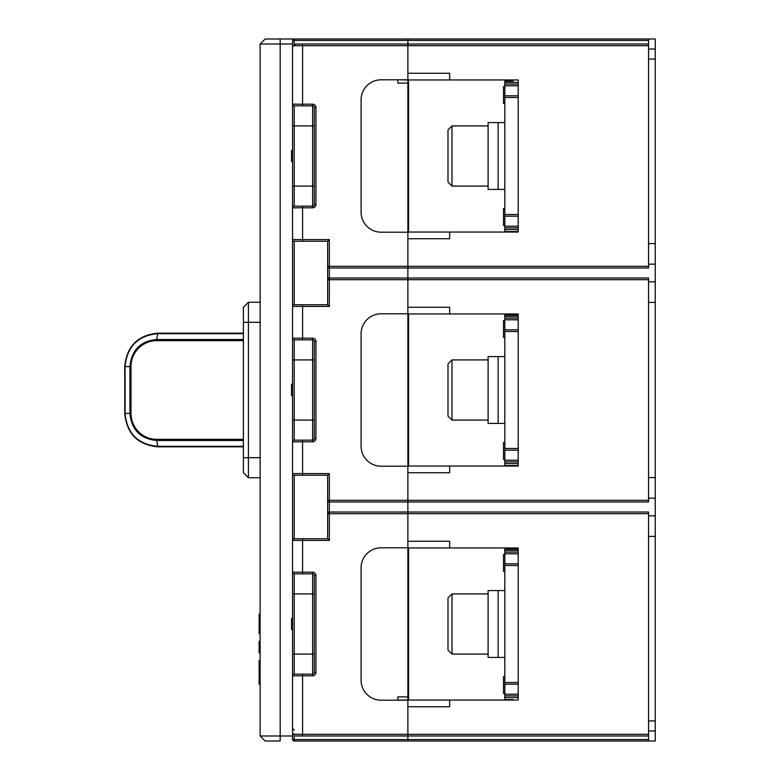 <?xml version="1.0" encoding="UTF-8"?>
<svg xmlns="http://www.w3.org/2000/svg" width="780" height="780" viewBox="0 0 780 780"><rect width="100%" height="100%" fill="white"/><g stroke="black" fill="none" stroke-linecap="round" stroke-linejoin="round"><path stroke-width="1.17" d="M407.881 541.261L449.66 541.261L407.881 541.261L407.881 513.688L407.881 696.871L397.849 696.871L397.849 700.05L407.881 700.05L407.881 696.871M449.66 700.05L407.881 700.05L407.881 735.989L407.881 706.739L449.66 706.739L449.66 700.05L518.193 700.05L518.193 547.95L449.66 547.95L449.66 541.261M407.881 472.738L449.66 472.738L407.881 472.738L407.881 512.011L648.56 512.011L648.56 735.989L407.881 735.989L407.881 741L407.881 735.989L295.513 735.989L302.581 735.989L302.581 734.312L648.56 734.312M294.216 538.756L294.216 475.244A1.667 1.667 0 0 1 292.549 473.567L292.549 540.433A1.667 1.667 0 0 1 294.216 538.756L327.649 538.756L327.649 513.688A1.667 1.667 0 0 1 329.316 512.011L407.881 512.011L407.881 513.688L407.881 500.311L648.56 500.311L648.56 501.988L329.316 501.988A1.667 1.667 0 0 1 327.649 500.311L327.649 475.244L294.216 475.244A1.667 1.667 0 0 1 292.549 473.567L292.549 441.811A1.667 1.667 0 0 1 294.216 440.144L312.604 440.144A1.667 1.667 0 0 0 314.281 438.467L314.281 341.533A1.667 1.667 0 0 0 312.604 339.856L294.216 339.856A1.667 1.667 0 0 1 292.549 338.189L292.549 306.433A1.667 1.667 0 0 1 294.216 304.756L327.649 304.756L329.316 306.433L302.581 306.433L302.581 338.189L312.604 338.189A3.344 3.344 0 0 1 315.949 341.533L315.949 438.467A3.344 3.344 0 0 1 312.604 441.811L312.604 440.144A1.667 1.667 0 0 0 314.281 438.467L315.949 438.467M449.66 472.738L449.66 466.05L407.881 466.05L407.881 500.311L329.316 500.311L329.316 540.433L302.581 540.433L302.581 572.188L312.604 572.188A3.344 3.344 0 0 1 315.949 575.533L315.949 672.467A3.344 3.344 0 0 1 312.604 675.812L302.581 675.812L302.581 734.312L294.099 734.312L292.549 733.015L292.549 675.812A1.667 1.667 0 0 1 294.216 674.144L312.604 674.144A1.667 1.667 0 0 0 314.281 672.467L314.281 575.533A1.667 1.667 0 0 0 312.604 573.856L294.216 573.856A1.667 1.667 0 0 1 292.549 572.188L292.549 540.433L302.581 540.433L302.581 538.756M407.881 706.739L449.66 706.739M449.66 79.95L407.881 79.95L407.881 45.688L302.581 45.688L302.581 44.011L295.513 44.011L648.56 44.011L648.56 45.688L407.881 45.688L407.881 39L407.881 73.261L449.66 73.261L449.66 79.95L518.193 79.95L518.193 232.05L407.881 232.05L407.881 307.261L449.66 307.261L407.881 307.261M292.988 39.546L294.216 39L655.249 39L655.249 49.033L648.56 49.033M655.249 49.033L655.249 243.584L648.56 243.584M648.56 264.186L655.249 264.186L655.249 477.584L648.56 477.584M648.56 498.186L655.249 498.186L655.249 720.944L648.56 720.944M655.249 720.944L655.249 741L294.216 741A1.667 1.667 0 0 1 292.549 739.333L292.549 733.015L292.549 739.333L293.036 740.512L294.216 741A1.667 1.667 0 0 1 292.549 739.333L294.216 739.547L294.216 741M648.56 741L648.56 735.989M648.56 44.011L648.56 39M648.56 279.689L407.881 279.689L407.881 278.011L648.56 278.011L648.56 500.311M327.649 304.756L327.649 279.689A1.667 1.667 0 0 1 329.316 278.011L407.881 278.011L407.881 267.988L648.56 267.988L648.56 45.688M407.881 238.739L449.66 238.739L407.881 238.739L407.881 266.311L648.56 266.311M449.66 238.739L449.66 232.05M655.249 281.814L648.56 281.814M655.249 264.186L655.249 243.584M655.249 302.416L648.56 302.416M329.316 306.433L329.316 279.689L327.649 279.689L327.649 266.311L329.316 266.311L329.316 267.988A1.667 1.667 0 0 1 327.649 266.311L327.649 241.244L329.316 239.567L329.316 266.311L407.881 266.311L407.881 267.988L329.316 267.988L329.316 279.689L407.881 279.689L407.881 466.05M407.881 232.05L407.881 79.95L397.849 79.784M407.881 73.261L449.66 73.261M449.66 466.05L518.193 466.05L518.193 313.95L407.881 313.95M449.66 313.95L449.66 307.261M655.249 515.814L648.56 515.814M655.249 498.186L655.249 477.584M655.249 536.416L648.56 536.416M655.249 59.056L648.56 59.056M655.249 730.967L648.56 730.967M449.66 547.95L407.881 547.95M292.549 46.985L292.549 40.667L292.549 46.985L295.513 44.011L292.549 46.985L292.549 207.811A1.667 1.667 0 0 1 294.216 206.144L312.604 206.144A1.667 1.667 0 0 0 314.281 204.467L314.281 107.533A1.667 1.667 0 0 0 312.604 105.856L294.216 105.856A1.667 1.667 0 0 1 292.549 104.188L292.549 125.911L294.216 125.911L294.216 206.144M327.649 241.244L294.216 241.244A1.667 1.667 0 0 1 292.549 239.567A1.667 1.667 0 0 0 294.216 241.244A1.667 1.667 0 0 1 292.549 239.567L292.549 186.089L314.281 186.089M302.581 206.144L302.581 239.567L292.549 239.567L292.549 306.433L302.581 306.433L302.581 304.756M312.604 440.144L312.604 359.911L294.216 359.911L294.216 339.856A1.667 1.667 0 0 1 292.549 338.189L292.549 441.811L292.549 420.089L294.216 420.089L294.216 440.144M294.216 573.856L294.216 654.088L312.604 654.088L312.604 593.911L292.549 593.911L292.549 572.188A1.667 1.667 0 0 0 294.216 573.856A1.667 1.667 0 0 1 292.549 572.188L292.549 675.812L292.549 654.088L294.216 654.088L294.216 674.144M302.581 339.856L302.581 338.189L292.549 338.189L292.549 359.911L294.216 359.911L294.216 420.089L314.281 420.089M260.12 735.989L280.176 735.989L280.176 741L265.142 741L260.12 735.989L260.12 44.011L265.142 39L294.216 39L293.036 39.487L292.549 40.667L294.216 40.453L294.216 45.035M294.216 39L294.216 40.453L648.56 40.453M280.176 39L280.176 44.011L260.12 44.011M292.549 735.989L280.176 735.989L280.176 44.011L292.549 44.011M260.12 679.156L259.116 679.146L259.116 684.167L260.12 684.167M260.12 679.243L259.116 679.283M260.12 679.692L259.116 679.692M260.12 680.287L259.116 680.238M260.12 680.911L259.116 680.911M260.12 683.358L259.116 683.358M260.12 673.189L259.116 673.169L259.116 678.064L260.12 678.044M260.12 673.276L259.116 673.306M260.12 673.579L259.116 673.579M260.12 674.125L259.116 674.125M260.12 674.739L259.116 674.671M260.12 675.343L259.116 675.343M260.12 675.889L259.116 675.889M260.12 676.494L259.116 676.562M260.12 677.108L259.116 677.108M260.12 677.654L259.116 677.654M260.12 677.957L259.116 677.927M260.12 667.875L259.116 667.875L259.116 669.094L260.12 669.094L259.116 669.094L259.116 672.087L260.12 672.058M260.12 667.066L259.116 667.066L259.116 667.875M260.12 667.329L259.116 667.329M260.12 668.489L259.116 668.421M260.12 670.186L259.116 670.186M260.12 670.8L259.116 670.868M260.12 671.541L259.116 671.541M260.12 671.98L259.116 671.95M260.12 669.094L259.116 669.094M260.12 665.164L259.116 665.164L259.116 665.974L260.12 665.974M260.12 660.543L259.116 660.543L259.116 665.164M260.12 661.362L259.116 661.362M260.12 647.78L259.116 647.78L259.116 652.938L260.12 652.938M260.12 649.954L259.116 649.954M260.12 650.764L259.116 650.764M260.12 641.277L259.116 641.258L259.116 646.688L260.12 646.678M260.12 641.365L259.116 641.394M260.12 641.667L259.116 641.667M260.12 642.213L259.116 642.213M260.12 642.827L259.116 642.759M260.12 643.432L259.116 643.432M260.12 644.524L259.116 644.524M260.12 645.128L259.116 645.197M260.12 645.742L259.116 645.742M260.12 646.288L259.116 646.288M260.12 646.591L259.116 646.562M260.12 628.495L259.116 628.495L259.116 633.652L260.12 633.652M260.12 630.669L259.116 630.669M260.12 631.488L259.116 631.488M260.12 624.283L259.116 624.283L259.116 627.413L260.12 627.413M260.12 626.593L259.116 626.593M260.12 622.255L259.116 622.255L259.116 624.283M260.12 623.2L259.116 623.2M260.12 620.353L259.116 620.353L259.116 621.163L260.12 621.163M260.12 614.25L259.116 614.24L259.116 619.261L260.12 619.261M260.12 614.338L259.116 614.377M260.12 614.786L259.116 614.786M260.12 615.381L259.116 615.322M260.12 616.005L259.116 616.005M260.12 618.452L259.116 618.452M260.12 477.75L248.42 477.75L243.409 472.738L243.409 307.261L248.42 302.25L248.42 322.306L243.409 322.306M243.409 457.694L248.42 457.694L248.42 477.75M260.12 457.694L248.42 457.694L248.42 322.306L260.12 322.306M248.42 302.25L260.12 302.25M407.881 547.784L381.137 547.784A20.056 20.056 0 0 0 361.081 567.84L361.081 680.16A20.056 20.056 0 0 0 381.137 700.216L407.881 700.216M327.649 538.756L329.316 540.433M327.649 475.244L329.316 473.567L329.316 500.311L327.649 500.311L327.649 513.688A1.667 1.667 0 0 1 329.316 512.011M407.881 313.784L381.137 313.784A20.056 20.056 0 0 0 361.081 333.84L361.081 446.16A20.056 20.056 0 0 0 381.137 466.216L407.881 466.216M294.216 105.856A1.667 1.667 0 0 1 292.549 104.188A1.667 1.667 0 0 0 294.216 105.856L294.216 125.911L312.604 125.911L312.604 104.188A3.344 3.344 0 0 1 315.949 107.533L315.949 204.467L314.281 204.467A1.667 1.667 0 0 1 312.604 206.144L312.604 125.911L314.281 125.911M407.881 79.784L381.137 79.784A20.056 20.056 0 0 0 361.081 99.84L361.081 212.16A20.056 20.056 0 0 0 381.137 232.216L407.881 232.216M294.002 40.453L293.036 39.487M397.849 79.95L397.849 83.129L407.881 83.129M292.549 618.462L291.544 618.462L291.544 629.509L292.549 629.509L291.544 629.509M292.549 388.528L291.544 388.528L291.544 384.218L292.549 384.218M292.549 386.48L291.544 386.48M292.549 395.782L291.544 395.782L291.544 388.528M292.549 150.482L291.544 150.482L291.544 161.518L292.549 161.518M408.544 700.05L408.544 547.95M408.544 466.05L408.544 313.95M408.544 232.05L408.544 79.95M513.182 79.95L513.182 81.12L504.816 81.12L504.816 82.456L518.193 82.456M504.816 82.456L504.816 231.553L518.193 231.553M518.193 315.12L504.816 315.12L504.816 316.456L518.193 316.456M504.816 316.456L504.816 465.553L518.193 465.553M518.193 549.12L504.816 549.12L504.816 550.456L518.193 550.456M504.816 550.456L504.816 699.553L513.182 699.553L513.182 700.05M504.816 554.639L503.48 554.639L503.48 571.35L504.816 571.35M504.816 320.639L503.48 320.639L503.48 337.35L504.816 337.35M504.816 86.638L503.48 86.638L503.48 103.35L504.816 103.35M504.816 676.65L503.48 676.65L503.48 693.361L504.816 693.361M504.816 442.65L503.48 442.65L503.48 459.361L504.816 459.361M504.816 208.65L503.48 208.65L503.48 225.361L504.816 225.361M504.816 563.833L518.193 563.833M518.193 684.167L504.816 684.167M518.193 697.544L504.816 697.544M504.816 329.833L518.193 329.833M518.193 450.167L504.816 450.167M518.193 463.544L504.816 463.544M504.816 95.833L518.193 95.833M518.193 216.167L504.816 216.167M518.193 229.544L504.816 229.544M243.409 333.167L157.794 333.167L156.682 339.495L243.409 339.495M243.409 440.505L156.692 440.505L157.794 446.833L243.409 446.833M243.409 446.335L157.618 446.335C137.855 444.385 127.003 433.407 125.073 413.4L124.751 413.4C126.711 433.7 137.719 444.844 157.794 446.833C137.738 444.844 126.73 433.709 124.771 413.4L124.771 366.6C126.73 346.291 137.738 335.156 157.794 333.167C137.719 335.156 126.711 346.3 124.751 366.6L125.073 366.6C127.003 346.593 137.855 335.615 157.618 333.665L243.409 333.665M243.409 439.325L156.614 439.325L156.692 440.505C140.439 438.896 131.518 429.868 129.928 413.4L129.928 366.6C131.557 350.084 140.478 341.045 156.682 339.495L156.614 340.675L243.409 340.675M488.104 593.911L452 593.911L452 654.088L447.993 650.072L447.993 624L447.993 643.295M452 593.911L447.993 597.928L447.993 624L447.993 604.705M504.816 657.433L498.137 657.433L498.137 590.567L498.137 657.433L488.104 657.433L488.104 590.567L504.816 590.567M488.104 359.911L452 359.911L452 420.089L447.993 416.072L447.993 390L447.993 409.295M452 359.911L447.993 363.928L447.993 390L447.993 370.705M504.816 423.433L498.137 423.433L498.137 356.567L498.137 423.433L488.104 423.433L488.104 356.567L504.816 356.567M488.104 125.911L452 125.911L452 186.089L447.993 182.072L447.993 156L447.993 175.295M452 125.911L447.993 129.928L447.993 156L447.993 136.705M504.816 189.433L498.137 189.433L498.137 122.567L498.137 189.433L488.104 189.433L488.104 122.567L504.816 122.567M648.56 513.688L327.649 513.688M648.56 739.547L294.216 739.547L294.216 734.965M294.099 734.312L292.549 733.015M302.581 674.144L302.581 675.812L292.549 675.812M312.604 675.812L312.604 654.088L314.281 654.088M314.281 593.911L312.604 593.911L312.604 572.188M292.549 572.188L302.581 572.188L302.581 573.856M292.549 473.567L302.581 473.567L302.581 475.244M302.581 440.144L302.581 473.567L329.316 473.567M312.604 441.811L292.549 441.811M314.281 359.911L312.604 359.911L312.604 338.189M294.216 241.244L294.216 304.756M329.316 239.567L302.581 239.567L302.581 241.244M315.949 204.467A3.344 3.344 0 0 1 312.604 207.811L292.549 207.811M315.949 107.533L314.281 107.533A1.667 1.667 0 0 0 312.604 105.856M294.099 45.688L302.581 45.688L302.581 104.188L312.604 104.188M292.549 104.188L302.581 104.188L302.581 105.856M327.649 279.689A1.667 1.667 0 0 1 329.316 278.011M312.604 207.811L312.604 206.144M315.949 341.533L314.281 341.533M315.949 575.533L314.281 575.533M312.604 674.144A1.667 1.667 0 0 0 314.281 672.467L315.949 672.467M292.549 151.164L291.544 151.164M292.549 153.026L291.544 153.026M292.549 155.717L291.544 155.717M292.549 159.9L291.544 159.9M518.193 552.133L504.816 552.133M504.816 553.8L518.193 553.8M518.193 565.5L504.816 565.5M504.816 682.5L518.193 682.5M518.193 694.2L504.816 694.2M504.816 695.867L518.193 695.867M518.193 318.133L504.816 318.133M504.816 319.8L518.193 319.8M518.193 331.5L504.816 331.5M504.816 448.5L518.193 448.5M518.193 460.2L504.816 460.2M504.816 461.867L518.193 461.867M518.193 84.133L504.816 84.133M504.816 85.8L518.193 85.8M518.193 97.5L504.816 97.5M504.816 214.5L518.193 214.5M518.193 226.2L504.816 226.2M504.816 227.867L518.193 227.867M126.282 413.4L131.001 413.4A25.925 25.594 90 0 0 156.614 439.325M156.614 340.675A25.925 25.594 90 0 0 131.001 366.6L125.073 366.6L125.073 413.4M131.001 366.6L131.001 413.4M294.216 730.139L292.549 728.462M124.751 413.4L124.751 366.6M488.104 654.088L452 654.088M488.104 420.089L452 420.089M488.104 186.089L452 186.089"/></g></svg>
